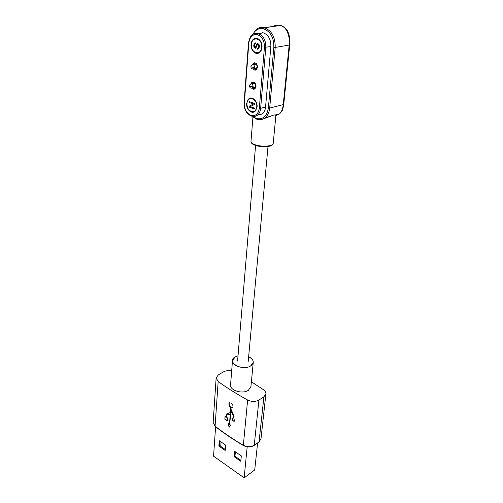 <?xml version="1.0" encoding="UTF-8"?>
<svg xmlns="http://www.w3.org/2000/svg" width="503" height="503" viewBox="0 0 503 503"><rect width="100%" height="100%" fill="white"/><g stroke="black" fill="none" stroke-linecap="round" stroke-linejoin="round"><path stroke-width="0.75" d="M261.076 114.156L261.837 114.263M262.541 32.682L262.094 32.928M251.764 88.195C252.82 89.327 253.883 89.521 254.952 88.767L256.027 86.422C255.656 82.832 254.254 81.499 251.821 82.41L250.89 83.894M261.988 47.326C262.679 41.321 257.152 35.977 253.55 39.108C252.116 40.29 251.293 42.051 251.079 44.39C250.437 50.382 255.933 55.682 259.561 52.507C260.95 51.344 261.755 49.621 261.988 47.326M257.077 106.906C257.756 101.153 252.072 95.79 248.696 98.94L246.64 103.467C246.005 109.201 251.657 114.527 255.065 111.345L257.077 106.906M253.172 69.068C254.229 70.263 255.31 70.483 256.429 69.716L257.574 67.245C257.222 63.63 255.813 62.278 253.355 63.196L252.399 64.673M251.821 82.41L253.141 81.958M253.003 86.975L254.946 87.365L255.593 85.95C255.367 83.806 254.524 83.001 253.066 83.548L251.613 83.863M255.945 53.129L259.875 52.45M255.625 38.241L253.87 39.058C252.726 39.548 251.865 41.328 251.28 44.396C251.45 50.269 253.764 53.211 258.221 53.23M257.316 49.193L257.335 48.25L258.077 48.068C259.196 46.188 258.995 44.962 257.473 44.39L255.87 48.043C253.594 47.622 253.166 45.98 254.581 43.132L255.606 42.893L255.581 43.855L254.902 44.057C254.009 45.773 254.229 46.804 255.555 47.163L257.134 43.478C259.611 44.119 260.064 45.936 258.504 48.936L257.316 49.193L257.429 48.263M257.718 48.244L258.171 48.055C259.259 46.439 259.12 45.176 257.775 44.27M255.392 48.282C253.575 47.024 253.336 45.301 254.675 43.12L255.203 42.868M255.285 47.301L257.624 43.264M257.932 49.206L257.417 49.175M251.953 112.075L253.669 112.112M250.431 98.104L249.004 98.865C248.023 99.349 247.3 100.883 246.828 103.467C247.325 109.491 249.708 112.332 253.977 112.006M253.543 103.926L249.167 106.196L249.092 107.133L254.304 108.862L254.373 107.988L250.268 106.63L254.669 104.347L254.744 103.411L249.513 101.7L249.444 102.581L253.638 103.901L249.444 102.581M249.538 102.555L249.601 101.732M254.304 108.811L249.186 107.108L249.255 106.171L253.638 103.901M256.008 69.986L255.467 69.879M253.355 63.196L254.738 62.749M254.48 67.892L256.436 68.295L257.127 66.811C256.914 64.642 256.071 63.837 254.593 64.384L253.179 64.654M263.365 28.765L264.081 27.665L280.435 25.483L264.446 27.759L263.729 28.86L263.365 28.765C258.863 27.904 255.329 29.828 252.764 34.537M272.104 115.156L272.764 115.357M275.864 115.621L279.655 113.797C281.667 111.697 282.862 108.642 283.246 104.624L283.767 104.284L289.722 44.786L289.187 45.044C290.25 36.631 286.773 26.653 280.435 25.483L281.152 25.691M280.718 25.559L280.07 25.395C277.819 24.861 275.449 25.2 272.966 26.408M252.324 34.864L256.429 29.312C258.768 27.571 261.315 27.024 264.081 27.665L264.446 27.759C271.765 30.639 275.348 37.203 275.204 47.445L289.187 45.044L283.246 104.624L269.696 108.082L275.204 47.445L273.833 47.357C273.965 37.731 270.595 31.563 263.729 28.86M262.547 119.242L270.557 116.243C272.796 115.225 274.355 114.81 275.235 114.992L275.877 115.476M252.047 116.262L256.87 119.211C259.957 120.211 262.767 119.689 265.282 117.652C267.785 115.451 269.25 112.263 269.696 108.082L268.376 108.007L273.833 47.357M268.376 108.007C266.911 116.4 262.899 119.89 256.341 118.475L252.927 116.683L253.261 117.312M252.531 116.369L252.927 116.683M258.303 33.494L263.396 32.884C268.47 34.896 270.96 39.46 270.872 46.572L265.546 107.082C265.244 110.019 264.22 112.257 262.453 113.797L257.517 115.118M233.882 418.465L234.574 421.149L233.273 421.13C232.109 420.118 231.757 419.131 232.229 418.156L233.178 418.012L233.361 415.836L230.858 410.781L229.733 424.614L230.714 425.261L229.148 427.254L228.035 423.482L229.443 424.419L230.28 414.038L227.01 415L226.702 417.358L227.626 417.98L227.394 420.948L224.847 419.2L225.074 416.239L225.985 416.849L226.451 414.176L230.412 412.422L230.745 407.531C229.016 405.996 228.513 404.487 229.23 403.01L231.11 403.041C232.864 404.563 233.379 406.072 232.656 407.556L231.103 407.726L230.984 409.216L234.084 416.1L233.882 418.465M234.536 421.187L233.499 420.98C232.348 419.967 232.002 418.974 232.468 417.999L232.229 418.156M251.393 381.796L263.534 389.787C265.251 391.026 266.037 392.422 265.892 393.968L263.905 396.785L259.051 441.791L261.007 438.698M231.663 371.019C228.525 370.346 225.778 370.642 223.426 371.899L218.39 374.848L216.139 377.885L218.17 381.507C226.998 387.92 236.819 394.088 247.627 400.004C251.689 401.884 255.461 401.891 258.938 400.03L263.905 396.785M250.94 386.549L248.344 390.315C242.452 394.44 229.513 390.334 230.575 384.751L232.487 360.645M250.639 365.958C244.653 369.957 231.437 365.901 232.499 360.475L235.259 356.853L238.02 355.766L235.259 356.853C225.734 361.789 241.918 371.585 250.639 365.958L253.254 362.468C253.38 360.148 251.846 358.224 248.639 356.696C253.977 359.67 254.644 362.757 250.639 365.958M247.187 446.827L244.144 477.85L213.555 456.164L215.598 426.739M225.64 445.111L219.258 440.716L218.868 446.067L225.218 450.481L225.64 445.111M234.725 451.367L234.247 456.755L240.805 461.314L241.314 455.907L234.725 451.367M244.144 477.85L254.725 469.965L257.605 442.967M229.443 424.419L230.28 414.038M229.368 426.978L228.4 423.727M233.185 415.208L230.858 410.781M233.361 415.836L233.411 415.057M233.178 418.012L233.593 415.692M232.568 407.644L231.103 407.726M229.563 402.771L229.475 402.853C228.752 404.337 229.261 405.839 231.003 407.367L230.808 407.568M230.412 412.422L231.059 407.405M225.985 416.849L226.822 413.894M230.16 412.686L230.663 412.259M224.847 419.2L225.243 416.352M227.413 420.653L225.036 419.074M230.531 413.875L227.262 414.824M218.868 446.067L219.591 445.576L219.918 441.169M225.294 449.525L219.591 445.576M240.899 460.352L234.976 456.246L234.247 456.755M234.976 456.246L235.366 451.807M220.735 446.368L221.062 441.961M250.406 86.34L253.078 86.503C252.858 84.347 252.016 83.542 250.551 84.095L249.419 85.793C249.721 87.83 250.72 88.541 252.437 87.918L253.078 86.503M251.877 67.132L254.587 67.301C254.373 65.126 253.531 64.315 252.053 64.868L250.878 66.622C251.01 68.49 252.016 69.219 253.902 68.792L254.587 67.301M270.872 46.572L264.433 47.345C264.49 40.806 262.201 36.612 257.561 34.751L258.291 33.644L263.396 32.884M257.561 34.751L257.196 34.657C252.5 34.116 249.702 36.952 248.796 43.145L248.476 42.962C249.576 37.882 250.934 35.135 252.531 34.707C254.178 33.468 255.97 33.085 257.92 33.55L258.291 33.644C263.371 35.675 265.88 40.271 265.81 47.433L260.648 108.321C260.353 111.27 259.328 113.521 257.567 115.074C256.014 116.344 254.273 116.765 252.343 116.325M263.031 32.789L257.92 33.55L257.196 34.657M248.476 42.962L244.062 103.077L244.364 103.304L248.796 43.145M244.364 103.304C244.364 109.239 246.527 113.238 250.859 115.288L251.204 115.407C255.662 116.344 258.366 113.961 259.322 108.239L264.433 47.345M250.859 115.288L251.368 116.042M251.701 116.162L251.204 115.407M259.322 108.239L260.648 108.321L265.546 107.082M252.732 87.855C253.732 88.786 254.675 88.842 255.568 88.012M254.443 82.461C253.305 82.077 252.456 82.523 251.909 83.8M251.305 88.132L254.946 87.365M251.437 44.49C250.507 53.28 261.088 56.242 261.617 47.225C262.585 38.253 251.833 35.487 251.437 44.49M246.986 103.58C246.112 111.697 256.247 115.149 256.725 106.793C257.63 98.513 247.338 95.23 246.986 103.58M254.153 68.741C255.153 69.735 256.121 69.81 257.064 68.968M256.071 63.309C254.902 62.869 254.021 63.303 253.424 64.61M252.713 68.986L256.436 68.295M289.722 44.773L289.722 44.786C290.388 40.158 288.923 33.707 288.276 32.739C287.578 30.167 285.396 27.898 281.737 25.917M250.991 141.437C250.922 142.569 252.173 143.632 254.738 144.613C261.227 147.172 273.242 146.398 273.204 143.474C273.054 144.606 271.972 145.486 269.96 146.109C265.119 147.216 260.095 146.914 254.895 145.21L253.537 144.606C251.726 143.638 250.878 142.582 250.991 141.437L252.971 116.721M256.524 119.098L255.996 118.362M256.341 118.475L256.87 119.211M258.938 400.03L254.241 445.212L258.875 442.068M247.627 400.004L243.351 445.268C247.25 447.192 250.878 447.173 254.241 445.212L254.059 445.488M218.17 381.507L215.095 426.148C223.565 432.794 232.983 439.163 243.351 445.268L243.477 445.564M265.892 393.968L260.988 438.836L258.97 441.999L254.16 445.419C250.821 447.406 247.237 447.444 243.402 445.52C233.04 439.415 223.621 433.039 215.152 426.393L213.159 422.375L215.234 426.456M262.453 113.797L257.567 115.074C256.524 116.312 254.461 116.639 251.381 116.055L251.035 115.935C246.376 113.684 244.049 109.396 244.062 103.077M254.619 88.993L252.525 87.899M252.764 82.203L251.695 83.844M253.87 39.058L253.55 39.108M256.052 69.961L253.94 68.785M254.304 63.02L253.204 64.648M255.581 145.455L237.586 361.022M267.998 146.53L248.149 362.034M279.655 113.797L281.963 110.905C282.453 110.635 283.057 108.422 283.767 104.284M275.883 115.445L273.204 143.474M279.637 113.816L275.235 114.992M270.557 116.243L265.282 117.652M213.159 422.375L216.133 378.023M250.922 386.719L253.254 362.468"/></g></svg>
